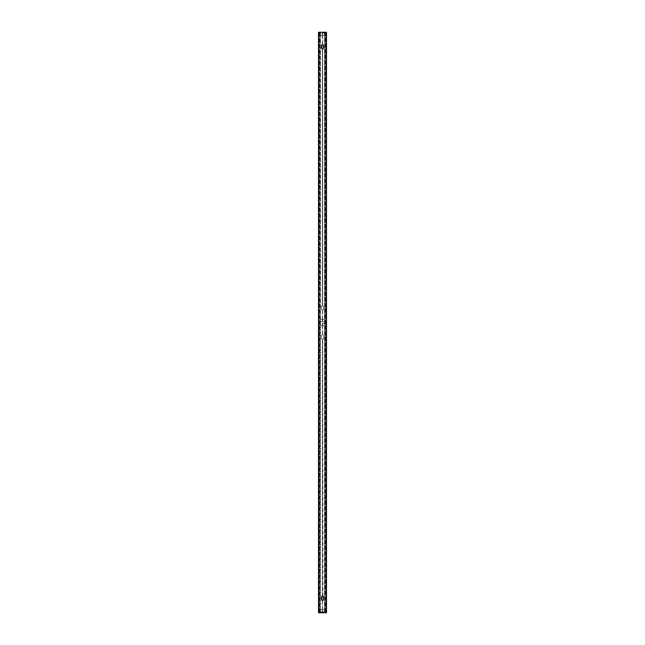 <?xml version="1.0" encoding="UTF-8"?>
<svg xmlns="http://www.w3.org/2000/svg" width="645" height="645" viewBox="0 0 645 645"><rect width="100%" height="100%" fill="white"/><g stroke="black" fill="none" stroke-linecap="round" stroke-linejoin="round"><path stroke-width="0.48" stroke-dasharray="3.23 2.42" d="M321.17 325.644L323.83 325.644A0.726 0.726 0 0 0 324.556 324.919L324.556 320.081A0.726 0.726 0 0 0 323.83 319.356L321.17 319.356A0.726 0.726 0 0 0 320.444 320.081L320.444 324.919A0.726 0.726 0 0 0 321.17 325.644L323.83 325.644A0.726 0.726 0 0 0 324.556 324.919L324.556 320.081A0.726 0.726 0 0 0 323.83 319.356L321.17 319.356A0.726 0.726 0 0 0 320.444 320.081L320.444 324.919A0.726 0.726 0 0 0 321.17 325.644M326.491 32.25L324.556 32.25L324.556 34.669A0.726 0.726 0 0 1 323.83 35.394L321.17 35.394A0.726 0.726 0 0 1 320.444 34.669A0.726 0.726 0 0 0 321.17 35.394L323.83 35.394A0.726 0.726 0 0 0 324.556 34.669L324.556 32.25L320.444 32.25L320.444 34.669L320.444 32.25L318.509 32.25M323.25 45.311A0.75 0.75 0 0 0 322.5 44.561A0.75 0.75 0 0 0 321.75 45.311L321.75 48.214A0.75 0.75 0 0 0 322.5 48.964A0.75 0.75 0 0 0 323.25 48.214L323.25 45.311M318.509 612.75L320.444 612.75L320.444 610.331A0.726 0.726 0 0 1 321.17 609.606L323.83 609.606A0.726 0.726 0 0 1 324.556 610.331L324.556 612.75L324.556 610.331A0.726 0.726 0 0 0 323.83 609.606L321.17 609.606A0.726 0.726 0 0 0 320.444 610.331L320.444 612.75L326.491 612.75M323.25 596.786A0.75 0.75 0 0 0 322.5 596.036A0.75 0.75 0 0 0 321.75 596.786L321.75 599.689A0.75 0.75 0 0 0 322.5 600.439A0.75 0.75 0 0 0 323.25 599.689L323.25 596.786M319.235 612.75L319.227 32.25M319.864 612.75L319.864 32.25L319.864 612.75M319.259 612.75L319.259 32.25L319.259 612.75M325.765 32.25L325.773 612.75M325.136 32.25L325.136 612.75L325.136 32.25M325.741 32.25L325.741 612.75L325.741 32.25M325.789 612.75L325.789 32.25L325.789 612.75M319.211 612.75L319.211 32.25L319.211 612.75M319.017 32.25L319.017 612.75L319.041 32.25M325.983 612.75L325.983 32.25L325.959 612.75M325.04 32.25L325.04 612.75L325.04 32.25M319.96 612.75L319.96 32.25L319.96 612.75M322.307 33.024L322.307 34.717L322.307 33.024L320.517 33.024L320.517 321.726L322.307 321.726L322.307 320.033L322.307 321.726L319.259 321.726L320.517 321.726L320.517 33.024L319.259 33.024L319.259 321.726L319.259 33.024L322.307 33.024M322.694 34.717L322.694 33.024L322.694 34.717M321.291 45.094L321.291 48.431L321.291 45.094M322.057 48.818L322.943 48.818M323.709 48.431L323.709 45.094L323.709 48.431M322.943 44.707L322.057 44.707M322.694 33.024L325.741 33.024L322.694 33.024M322.355 44.707L322.355 34.717L322.355 44.707M322.355 305.932L322.355 48.818L322.355 305.932L321.291 306.319L321.291 309.656L323.709 309.656L323.322 305.932L323.709 309.656L321.291 309.656L321.291 306.319L323.322 305.932L322.355 305.932M322.355 320.033L322.355 310.043L322.355 320.033M322.645 48.818L322.645 305.932L322.645 48.818M322.645 34.717L322.645 44.707L322.645 34.717M322.694 321.726L322.694 320.033L322.694 321.726L324.483 321.726L324.483 33.024L324.483 321.726L325.741 321.726L325.741 33.024L325.741 321.726L322.694 321.726M322.645 310.043L322.645 320.033L322.645 310.043M322.307 323.274L322.307 324.967L322.307 323.274L320.517 323.274L320.517 611.976L322.307 611.976L322.307 610.283L322.307 611.976L319.259 611.976L320.517 611.976L320.517 323.274L319.259 323.274L319.259 611.976L319.259 323.274L322.307 323.274M322.694 324.967L322.694 323.274L322.694 324.967M321.291 335.344L321.291 338.681L321.291 335.344M321.678 339.068L323.322 339.068L321.678 339.068M323.709 338.681L323.709 335.344L323.709 338.681M323.322 334.957L321.678 334.957L323.322 334.957M322.694 323.274L325.741 323.274L322.694 323.274M322.355 334.957L322.355 324.967L322.355 334.957M322.943 596.182L322.645 339.068L322.355 596.182L322.355 339.068L322.355 596.182L321.291 596.569L321.678 600.293L323.709 599.906L323.709 596.569L323.709 599.906L322.943 600.293M322.355 610.283L322.355 600.293L322.355 610.283M322.645 324.967L322.645 334.957L322.645 324.967M322.694 611.976L322.694 610.283L322.694 611.976L324.483 611.976L324.483 323.274L324.483 611.976L325.741 611.976L325.741 323.274L325.741 611.976L322.694 611.976M322.057 600.293L321.291 599.906L321.291 596.569L322.057 596.182M322.645 600.293L322.645 610.283L322.645 600.293M319.057 612.75L319.057 32.25M319.146 32.25L319.146 612.75L319.138 32.25M325.943 32.25L325.943 612.75M325.854 612.75L325.854 32.25L325.862 612.75M326.386 32.25L326.386 612.75M326.289 612.75L326.289 32.25M325.669 32.25L325.669 612.75M319.331 32.25L319.331 612.75M318.711 32.25L318.711 612.75M318.614 612.75L318.614 32.25"/><path stroke-width="0.97" d="M321.75 45.311A0.75 0.75 0 0 1 322.5 44.561A0.75 0.75 0 0 1 323.25 45.311L323.25 48.214A0.75 0.75 0 0 1 322.5 48.964A0.75 0.75 0 0 1 321.75 48.214L321.75 45.311M323.25 599.689A0.75 0.75 0 0 1 322.5 600.439A0.75 0.75 0 0 1 321.75 599.689L321.75 596.786A0.75 0.75 0 0 1 322.5 596.036A0.75 0.75 0 0 1 323.25 596.786L323.25 599.689M326.491 612.75L318.509 612.75L318.509 32.25L326.491 32.25L326.491 612.75L326.491 32.25M322.943 48.818L322.057 48.818M322.057 44.707L322.943 44.707M322.057 596.182L322.943 596.182M322.943 600.293L322.057 600.293M318.606 612.75L318.606 32.25M326.394 32.25L326.394 612.75M318.509 32.25L318.509 612.75"/></g></svg>
